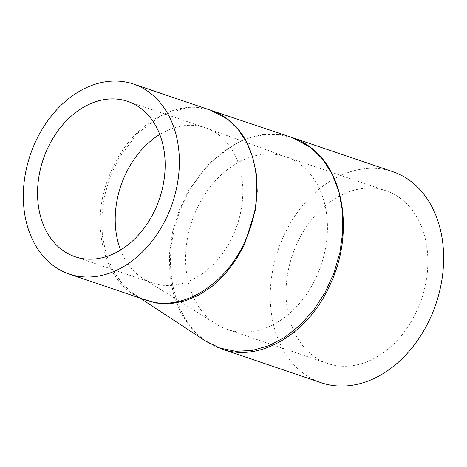 <?xml version="1.0" encoding="UTF-8"?>
<svg xmlns="http://www.w3.org/2000/svg" width="467" height="467" viewBox="0 0 467 467"><rect width="100%" height="100%" fill="white"/><g stroke="black" fill="none" stroke-linecap="round" stroke-linejoin="round"><path stroke-width="0.35" stroke-dasharray="2.33 1.75" d="M145.313 299.867C105.145 287.462 87.749 225.555 109.897 174.279C128.384 127.065 174.57 97.124 211.224 110.44L198.796 107.743L186.076 107.83L160.852 115.775L137.631 133.188L118.805 158.249L110.159 176.719L104.421 196.315L101.788 216.384L102.378 235.94L106.19 254.317L113.049 270.609L122.687 284.251L134.671 294.572L142.704 298.979M205.025 340.723L191.861 329.182L181.377 314.139L173.94 296.096L169.9 275.927L169.41 254.287L172.498 232.262L179.054 210.582L188.767 190.314L210.062 162.498L236.273 143.229L250.341 137.508L264.596 134.589L278.583 134.584L292.342 137.596C248.38 120.865 190.892 163.958 175.703 224.604C159.93 278.764 181.301 336.602 221.621 348.919M324.553 203.244A91.147 68.217 108.7 0 1 303.095 298.944A91.147 68.217 108.7 0 1 227.242 329.422A91.147 68.217 108.7 0 1 216.507 324.326A91.147 68.217 108.7 0 1 212.246 321.372A91.147 68.217 108.7 0 1 201.376 200.174A91.147 68.217 108.7 0 1 261.123 154.618A91.147 68.217 108.7 0 1 285.81 156.795A91.147 68.217 108.7 0 1 286.75 157.122A91.147 68.217 108.7 0 1 324.553 203.244M120.579 250.008A82.005 61.381 -71.3 0 0 139.178 275.828A82.005 61.381 -71.3 0 0 143.007 278.484A82.005 61.381 -71.3 0 0 152.674 283.066A82.005 61.381 -71.3 0 0 220.914 255.642A82.005 61.381 -71.3 0 0 240.225 169.539A82.005 61.381 -71.3 0 0 206.21 128.04A82.005 61.381 -71.3 0 0 205.369 127.748A82.005 61.381 -71.3 0 0 183.152 125.786A82.005 61.381 -71.3 0 0 159.784 134.449M312.662 355.44A91.147 68.217 108.7 0 1 296.469 244.726A91.147 68.217 108.7 0 1 386.227 190.863A91.147 68.217 108.7 0 1 421.543 299.096A91.147 68.217 108.7 0 1 327.659 363.489A91.147 68.217 108.7 0 1 312.662 355.44M392.741 171.663A111.42 83.395 -71.3 0 0 277.97 250.382A111.42 83.395 -71.3 0 0 321.144 382.695M145.832 300.048C144.636 299.732 138.827 297.409 134.671 294.572M216.507 324.326L143.007 278.484M206.21 128.04L286.75 157.122M139.972 298.057L134.689 294.589M75 256.716L152.674 283.066M127.695 101.392L205.369 127.748M386.227 190.863L285.81 156.795M327.659 363.489L227.242 329.422"/><path stroke-width="0.7" d="M133.568 84.089A100.282 75.059 -71.3 0 0 30.267 154.939A100.282 75.059 -71.3 0 0 69.128 274.018A100.282 75.059 -71.3 0 0 167.881 214.756A100.282 75.059 -71.3 0 0 150.065 92.945A100.282 75.059 -71.3 0 0 133.568 84.089L211.224 110.44C217.237 112.5 222.741 115.448 227.738 119.295C257.743 141.11 265.84 195.504 245.852 239.343C226.693 285.22 180.776 313.024 145.85 300.053L145.313 299.867M142.704 298.979L155.949 303.042L170.058 303.766L184.43 301.145L198.685 295.232L212.216 286.289L224.656 274.567L235.537 260.504L244.504 244.562L255.531 209.321L257.224 191.184L256.26 173.584L252.67 157.035L246.588 142.166L238.135 129.371L227.738 119.295L211.043 110.375L292.073 137.508L310.66 147.432L322.633 159.154L332.271 174.273L338.972 191.972L342.48 211.271L342.784 231.772L339.9 252.594L333.905 273.137L325.067 292.488L313.649 310.07L300.164 325.102L285.016 337.151L268.852 345.691L252.174 350.46L235.712 351.277L219.945 348.09L205.025 340.723M310.66 147.432C305.074 143.141 298.973 139.861 292.348 137.602L392.741 171.663A111.42 83.395 -71.3 0 1 411.077 181.5A111.42 83.395 -71.3 0 1 430.872 316.848A111.42 83.395 -71.3 0 1 321.144 382.695L221.673 348.942C260.224 363.285 310.427 332.486 331.348 281.852C353.402 233.272 344.307 172.019 310.66 147.432M205.556 341.073L221.679 348.937M159.784 134.449A82.005 61.381 -71.3 0 0 129.394 166.777A82.005 61.381 -71.3 0 0 120.579 250.008M61.504 249.471A82.005 61.381 108.7 0 1 46.939 149.854A82.005 61.381 108.7 0 1 127.695 101.392A82.005 61.381 108.7 0 1 159.469 198.773A82.005 61.381 108.7 0 1 75 256.716A82.005 61.381 108.7 0 1 61.504 249.471M145.832 300.048L145.354 299.878M205.527 341.05L139.972 298.057M69.128 274.018L145.856 300.048"/></g></svg>
